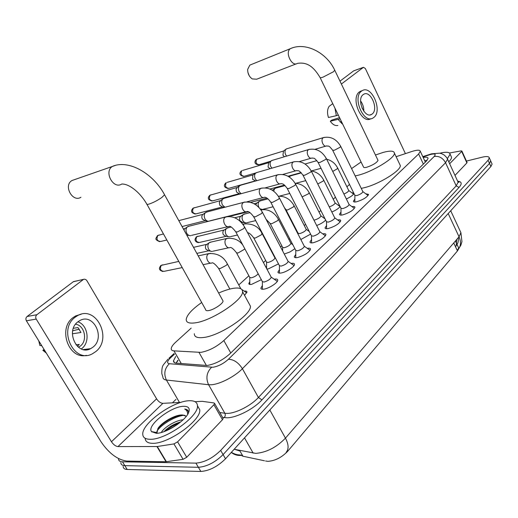<?xml version="1.0" encoding="UTF-8"?>
<svg xmlns="http://www.w3.org/2000/svg" width="518" height="518" viewBox="0 0 518 518"><rect width="100%" height="100%" fill="white"/><g stroke="black" fill="none" stroke-linecap="round" stroke-linejoin="round"><path stroke-width="0.78" d="M294.891 248.692L289.97 251.968L284.265 254.047M278.483 263.869L268.382 268.874L266.861 269.004M265.909 267.21L266.563 266.343M261.344 279.694L251.547 284.388C249.767 284.673 248.86 284.388 248.821 283.534L249.799 281.714M365.76 193.777L368.583 194.399C367.171 197.209 363.241 199.65 356.805 201.735C354.623 202.214 353.49 202.046 353.399 201.23L354.791 199.177M352.007 206.624C353.885 206.293 354.856 206.514 354.934 207.291C353.457 210.243 349.43 212.768 342.864 214.86C340.702 215.313 339.581 215.119 339.504 214.277L340.909 212.16M337.704 219.982C339.653 219.638 340.663 219.872 340.734 220.7C339.186 223.802 335.062 226.411 328.36 228.516C326.223 228.943 325.116 228.723 325.045 227.855L326.469 225.66M322.811 233.89C324.831 233.521 325.88 233.773 325.958 234.648C324.333 237.924 320.098 240.617 313.254 242.735C311.143 243.13 310.055 242.884 309.991 241.99L311.441 239.724M307.291 248.368C309.395 247.98 310.483 248.251 310.56 249.184C308.851 252.635 304.5 255.426 297.513 257.55C295.435 257.919 294.366 257.64 294.302 256.721L295.778 254.377M291.103 263.468L291.271 263.435C293.363 263.073 294.438 263.371 294.509 264.329C294.807 266.615 286.137 272.241 281.099 273.005C279.047 273.342 277.998 273.038 277.946 272.086L279.442 269.651M274.21 279.215L274.579 279.144C276.638 278.813 277.693 279.144 277.752 280.134C278.049 282.563 269.056 288.448 263.96 289.141C261.946 289.445 260.917 289.109 260.871 288.131L262.386 285.606M191.155 328.14L175.738 342.133C172.87 344.768 171.361 346.95 171.218 348.672C171.186 350 172.106 350.731 173.97 350.867L200.867 352.363C208.773 350.932 216.427 346.995 223.828 340.546L418.628 153.976L420.312 151.314C419.93 149.78 417.113 149.838 411.862 151.489L396.115 156.695M265.579 461.014L268.013 461.337C275.226 460.793 281.811 457.413 287.775 451.191L457.459 250.926L458.65 248.873M240.728 455.095L242.942 456.222L264.491 460.78M458.585 247.61L458.333 247.235M349.501 184.447L346.911 186.797M335.444 197.203L333.236 199.21M320.81 210.476L319.023 212.102M305.581 224.3L304.247 225.511M297.332 231.786L296.995 232.09M289.704 238.707L288.876 239.465M281.837 245.849L280.575 246.995M265.695 260.502L263.435 262.548M248.867 275.77L238.766 284.939M244.224 291.142C246.005 290.87 246.911 291.174 246.95 292.055L244.548 295.325M310.606 234.117L300.829 239.523M324.08 218.156L324.656 218.091M325.667 220.092C323.653 222.216 320.655 224.016 316.66 225.505M338.215 205.219L339.413 205.173M340.106 206.559C338.688 208.456 335.929 210.269 331.818 211.985M351.813 192.767L353.723 193.013M353.852 193.279L353.859 193.376C353.373 195.008 350.874 196.872 346.354 198.964M458.436 237.509C458.482 242.638 457.588 243.175 457.634 243.402L455.484 246.717L457.284 250.55L458.683 247.973L457.09 244.574L458.683 247.973M490.429 160.366L490.701 160.981L489.491 163.397L223.096 454.597C215.119 462.419 206.883 466.647 198.381 467.294L124.832 465.643C122.242 465.546 120.908 464.542 120.836 462.632C120.908 464.542 122.242 465.546 124.832 465.643L198.381 467.294C206.883 466.647 215.119 462.419 223.096 454.597L489.491 163.397L490.701 160.981L490.429 160.366M231.287 452.421C234.369 454.862 237.807 455.827 241.589 455.322L242.573 455.575L239.97 451.029L234.771 449.378M491.815 163.474L492.094 164.096L490.889 166.524L225.518 458.78C217.566 466.614 209.337 470.843 200.835 471.451L127.175 469.463C124.585 469.353 123.245 468.33 123.154 466.407M175.719 356.488L173.485 360.845C173.472 362.199 174.391 362.963 176.249 363.137L207.077 365.481C215.048 364.141 222.714 360.198 230.089 353.645L426.456 161.053L428.082 158.372C427.92 157.2 426.282 156.896 423.174 157.466M466.446 161.079L482.213 157.181C486.57 156.171 488.934 156.397 489.316 157.861L488.092 160.263L220.674 450.407C212.665 458.203 204.416 462.445 195.921 463.118L122.481 461.816C119.898 461.726 118.57 460.735 118.505 458.844L118.512 458.585M172.442 402.836L175.99 399.384M424.669 160.671L427.078 160.399M176.023 363.112L177.875 360.237M189.174 400.744C194.509 400.531 197.274 402.208 197.468 405.782C198.964 416.187 165.851 439.944 150.201 439.283C145.305 439.238 142.826 437.522 142.761 434.136C142.055 423.187 173.413 400.919 189.174 400.744M197.468 405.736L199.773 409.77C201.334 420.273 168.292 444.062 152.616 443.317C147.811 443.253 145.318 441.569 145.144 438.273M186.26 416.349L184.654 415.371L182.491 414.996C175.362 414.348 161.312 422.636 157.88 428.593L157.038 432.608L151.515 431.591C146.387 425.569 171.121 406.293 183.54 406.313C188.41 406.222 190.138 408.223 188.72 412.309C186.001 420.486 165.883 433.56 156.268 433.288L151.528 431.591M182.491 414.996L186.318 416.271M180.756 421.898C173.88 423.989 168.298 427.233 164.018 431.63M183.165 419.735C175.233 420.37 163.662 427.797 161.331 432.478M188.384 413.06L188.448 412.263C188.384 410.379 187.147 409.311 184.732 409.052C186.778 410.114 187.749 411.894 187.645 414.394M180.005 422.513L172.138 426.282L165.164 431.203M180.62 415.041C171.231 417.799 163.675 422.287 157.945 428.496M177.201 424.63L168.382 429.81M184.246 415.248C174.56 416.174 160.327 425.226 156.812 431.488M188.176 410.968L184.732 409.052M222.934 418L223.18 418.427L222.475 419.722L213.902 404.746L177.603 441.854L186.726 457.277L183.081 459.324L166.038 461.745L126.845 461.085C117.554 459.796 108.955 453.373 101.049 441.822L26.399 320.804C25.57 319.133 25.796 317.696 27.085 316.498L36.901 314.711C35.606 315.922 35.379 317.379 36.215 319.075L111.461 441.75C113.474 444.684 115.643 446.296 117.968 446.587L157.304 446.522L173.931 443.907L177.603 441.854M222.475 419.722L186.726 457.277M180.866 402.402L162.911 403.328C160.58 403.159 158.476 401.657 156.591 398.834L86.81 280.555L85.813 279.519L84.272 279.17L73.265 281.766L27.085 316.498M73.265 281.766L74.741 281.319M83.236 279.603L36.901 314.711M213.902 404.746L214.627 403.477L214.064 402.959L202.292 401.327L194.982 401.677M87.186 349.093L86.629 349.779M77.907 321.814C65.08 331.021 77.208 356.28 90.663 348.653L93.078 347.073C105.607 337.568 93.434 312.768 79.908 320.519L77.907 321.814M81.332 348.938L81.883 348.504C90.443 342.016 87.905 324.993 77.927 321.801M78.471 347.274L80.394 346.03C87.918 340.41 84.576 325.278 75.583 324.21M88.526 349.456L88.992 348.86M81.255 314.212L75.732 315.876L73.122 317.566C57.563 328.47 68.719 359.88 86.428 355.342M95.785 351.573C112.749 338.584 96.186 304.96 77.765 315.527L75.155 317.223C57.634 329.668 74.113 364.141 92.398 353.794L95.785 351.573M79.332 329.176L72.708 330.769M44.03 349.385L42.852 350.323L44.833 350.692M42.852 350.323L46.303 353.069M38.746 340.818L39.847 345.461L41.822 345.804M76.01 344.846L79.286 344.405L77.435 346.393M72.39 333.773L80.97 332.498L78.004 327.57L73.388 328.289M439.827 153.218C446.212 151.696 449.637 152.014 450.116 154.163L447.397 158.631M451.068 156.255L451.521 157.239C451.599 158.411 450.679 159.933 448.756 161.797M74.521 179.629L71.814 180.627C63.183 185.664 72.617 202.745 80.938 197.267M146.963 204.351L205.633 309.563C205.627 310.522 206.552 310.878 208.404 310.625C213.487 310.017 223.258 303.574 223.044 300.997L222.552 300.11M218.661 293.039C224.041 290.676 228.807 289.128 232.964 288.39C239.277 287.373 242.476 288.468 242.56 291.673C243.525 299.857 211.24 321.179 194.846 322.895C189.012 323.62 186.13 322.449 186.202 319.386C186.953 314.86 192.12 309.24 201.703 302.506M248.821 303.205L250.434 306.177C251.606 314.711 219.58 336.13 203.101 337.542C197.235 338.163 194.302 336.881 194.302 333.702M250.965 64.666L249.825 65.151L247.669 69.399C247.63 73.53 249.158 76.709 252.26 78.93L256.688 79.209L296.322 63.818M320.176 77.732L363.481 166.958C363.558 167.67 364.666 167.761 366.809 167.223C372.934 165.125 376.677 162.846 378.03 160.379L377.842 159.997M375.453 155.018L383.171 152.409C390.313 150.524 394.062 150.764 394.418 153.114C395.357 157.861 372.513 171.808 357.847 175.33L355.18 175.939M399.689 164.232L400.291 165.507C401.34 170.48 378.632 184.466 363.934 187.794L361.26 188.364M351.58 168.583L361.078 162.004M249.203 75.699L247.902 72.39M277.247 281.462L276.191 280.588M235.865 232.045L262.341 281.552L263.979 282.07C267.825 280.924 270.26 279.338 271.277 277.318L271.056 276.89M190.825 235.645C189.206 235.865 187.853 235.088 186.771 233.301C185.625 230.814 185.787 228.697 187.263 226.962L189.29 226.126M188.902 235.392L186.817 235.191M183.385 228.962L185.075 228.535M262.373 288.584L262.691 289.258M183.896 229.901L184.719 228.762M293.997 265.617L293.033 264.821M253.768 216.945L279.416 265.643L281.086 266.11C284.855 264.97 287.218 263.442 288.183 261.532L287.982 261.143M208.922 221.18C207.349 221.4 206.034 220.623 204.973 218.842C203.852 216.394 204.001 214.329 205.419 212.658L207.278 211.875M207.174 220.979L205.206 220.759L202.357 219.082C201.554 217.32 201.664 215.838 202.687 214.627L202.849 214.491M178.801 220.636L203.173 214.277M279.409 272.539L279.681 273.148M310.055 250.434L309.162 249.702M270.908 202.499L295.778 250.408L297.481 250.829C301.165 249.689 303.464 248.219 304.383 246.406L304.195 246.05M224.954 207.245L222.429 204.979C221.335 202.564 221.477 200.55 222.844 198.938L224.54 198.206M224.682 207.148L222.565 206.941L219.787 205.27L219.302 202.544L220.538 200.602M295.739 257.174L295.972 257.718M325.453 235.865L324.637 235.204M287.328 188.656L311.467 235.794L313.196 236.169C316.802 235.036 319.043 233.618 319.917 231.902L319.748 231.578M241.11 193.7L239.186 191.666C238.125 189.29 238.254 187.322 239.569 185.761L241.129 185.081M240.728 193.803L239.225 193.68L236.519 192.016L236.046 189.342L237.212 187.471M311.473 235.904L311.59 242.923M340.229 221.879L339.478 221.277M303.088 175.375L326.521 221.775L328.276 222.105C331.811 220.979 333.993 219.606 334.822 217.981L334.673 217.683M256.798 180.672L255.283 178.878C254.254 176.534 254.37 174.611 255.639 173.103L257.07 172.468M255.75 180.97L252.603 179.273L252.855 175.123L253.237 174.844L227.156 182.375M326.528 221.866L326.58 228.729M318.214 162.639L340.98 208.307L342.761 208.599C346.225 207.478 348.355 206.145 349.145 204.604L353.742 207.899M271.976 168.149L270.765 166.582C269.761 164.271 269.865 162.393 271.089 160.936L272.41 160.334M270.072 168.7L268.065 167.023L268.654 162.704L242.592 170.435M340.986 208.385L340.986 215.106M368.078 195.526L367.45 195.033M332.744 150.395L354.882 195.364L356.682 195.61C360.081 194.503 362.16 193.214 362.911 191.744L362.788 191.492M286.629 156.099L285.664 154.746C284.68 152.473 284.783 150.628 285.962 149.223L287.186 148.66M284.427 156.76L282.945 155.232L283.495 151.016M354.888 195.428L354.836 202.007M246.795 292.689L245.914 292.281M236.642 253.049L249.734 277.383L251.269 277.842C254.293 277.013 256.598 275.654 258.178 273.769M212.438 251.405C210.904 251.599 209.628 250.848 208.612 249.139C207.465 246.633 207.64 244.515 209.136 242.793L211.124 242.029M210.593 251.133L208.728 250.861L205.97 249.229C205.147 247.429 205.277 245.908 206.352 244.664L206.915 244.289M253.82 238.105L266.524 262.069L268.091 262.49C271.736 261.357 274.041 259.881 275 258.042L274.812 257.686M229.785 236.868L227.732 236.454L226.042 234.609C224.935 232.142 225.097 230.076 226.534 228.419L228.354 227.7M228.101 236.648L226.075 236.389L223.381 234.764C222.578 232.99 222.701 231.507 223.737 230.309L224.249 229.96M270.299 223.776L282.634 247.384L284.233 247.753C287.807 246.633 290.041 245.202 290.954 243.466L290.779 243.136M246.432 222.908L244.431 222.5L242.78 220.662C241.705 218.233 241.854 216.213 243.233 214.614L244.897 213.94M244.897 222.74L242.722 222.494L240.093 220.875C239.316 219.133 239.426 217.683 240.423 216.53L240.896 216.207M286.117 210.03L298.103 233.281L299.728 233.612C303.231 232.498 305.413 231.112 306.274 229.468L306.119 229.163M259.052 207.595L258.864 207.258C257.809 204.869 257.951 202.901 259.278 201.353L260.807 200.725M262.425 209.499L260.172 208.877M255.711 204.739L256.896 202.985M313.927 220.131L314.614 220.02C318.046 218.913 320.176 217.573 320.998 216.006L320.856 215.728M273.64 191.148L274.702 188.61L276.113 188.015M340.041 206.429L339.666 206.287M329.247 206.876C332.517 205.717 334.492 204.448 335.159 203.062L335.036 202.81M289.096 176.897L290.851 175.783M353.652 194.01L353.237 193.816M343.894 194.01C346.749 192.806 348.387 191.673 348.789 190.605L348.672 190.371M305.037 164.005L316.906 160.632M467.055 162.419L466.88 162.924L461.674 151.437L449.643 163.733M466.88 162.924L454.998 175.408M405.406 153.619L365.339 68.493L363.461 67.314L353.652 70.875L339.996 81.145M353.652 70.875L354.001 70.726M363.377 67.372L341.381 84.033M461.674 151.437L461.894 151.036L461.085 150.887L449.456 152.998M363.099 94.677C356.326 99.378 364.724 118.862 371.561 114.426L372.254 113.947C378.878 109.091 370.545 89.867 363.668 94.289L363.099 94.677M339.543 117.631L331.624 120.163L330.277 121.238L340.132 118.849M340.171 122.125L341.517 121.704M362.134 90.695L359.46 91.854C350.22 98.187 361.59 124.657 370.894 118.693M373.892 117.392C382.867 110.755 371.542 84.667 362.186 90.676L361.441 91.181C352.188 97.539 363.63 124.1 372.915 118.059L373.892 117.392M338.17 119.47L342.786 124.32M330.277 121.238C332.64 124.579 335.178 125.997 337.878 125.486M341.666 123.53L342.392 123.504M332.731 103.606L331.423 104.668M334.952 108.184L336.331 115.676L328.444 117.489C327.033 112.892 327.279 109.156 329.195 106.274L332.776 103.691M338.286 115.048L336.331 115.676M362.38 108.845L360.8 103.781M363.83 111.253C363.876 107.466 362.807 104.034 360.619 100.958M206.429 365.527L198.996 352.421M242.942 456.222L239.588 450.356M457.459 250.926L453.729 242.968M287.775 451.191L287.393 450.498M230.763 352.985L223.828 340.546M181.261 363.545L173.97 350.867M423.355 164.096L418.628 153.976M234.168 449.248L255.775 453.38C266.537 452.467 276.431 447.39 285.457 438.144C288.701 444.353 288.934 449.08 286.163 452.331M253.179 453.127L244.502 437.865M457.977 249.715C460.903 246.283 461.26 241.977 459.045 236.797L460.903 232.666L460.373 231.527M269.826 409.978L285.457 438.144L459.045 236.797L448.2 213.533M456.203 245.921L456.766 239.445M490.889 166.524L488.092 160.263M225.518 458.78L220.674 450.407M200.835 471.451L195.921 463.118M127.175 469.463L122.481 461.816M174.424 354.234L170.61 357.744C167.081 361.201 166.666 363.202 169.367 363.727L212.885 367.256C218.272 366.368 223.452 363.707 228.412 359.265L434.162 156.494C436.195 154.15 435.062 153.451 430.775 154.403L422.915 156.909M447.118 158.281L447.571 159.214L445.551 162.723L242.405 368.699C234.874 376.541 219.671 384.356 211.169 384.764L208.592 384.732L224.864 413.267L227.473 413.396C236.053 413.273 251.12 405.529 258.424 397.494L456.196 185.865L458.106 182.187L457.666 181.229M457.634 181.151C461.803 181.611 462.276 183.709 459.045 187.438L261.933 399.883L258.424 397.494L242.405 368.699C238.435 362.548 233.773 359.401 228.412 359.265M430.834 154.027L429.416 154.798M261.933 399.883C253.749 408.974 236.726 417.715 227.072 417.799L222.591 417.398M211.597 367.268C206.637 372.312 205.633 378.134 208.592 384.732L166.407 380.031L179.493 402.473M169.367 363.727C164.569 368.427 163.584 373.86 166.407 380.031C164.051 379.739 162.879 378.703 162.879 376.923L161.823 373.685C161.707 369.269 162.218 366.349 163.338 364.918L167.929 359.175M219.787 412.496L224.864 413.267C225.589 414.886 225.349 416.342 224.132 417.644M434.162 156.494C438.999 155.801 442.793 157.873 445.551 162.723L456.196 185.865L459.045 187.438M170.61 357.744L168.913 358.281L174.042 353.574M151.858 432.006L152.02 431.682M156.591 398.834L111.461 441.75M162.911 403.328L117.968 446.587M166.038 461.745L156.935 446.548M36.215 319.075L26.399 320.804M157.304 446.522L166.407 461.719M183.081 459.324L173.931 443.907M223.044 300.997L164.575 194.794C153.503 173.815 129.001 159.279 112.535 166.343L112.341 166.466C103.619 171.639 113.351 189.705 121.743 184.052C128.645 183.65 139.42 191.53 146.659 203.801C146.477 204.474 147.274 204.565 149.061 204.066C153.244 202.674 157.511 200.472 161.862 197.455L164.575 194.794L164.277 194.256M72.002 180.51L115.313 165.43M378.03 160.379L334.842 70.409C326.722 52.558 305.484 41.738 290.507 48.608L290.417 48.666C284.609 52.027 291.887 67.256 297.41 63.397C308.32 61.564 314.543 68.402 320.059 77.499C320.014 77.972 321.037 77.836 323.141 77.085L333.521 71.724L334.732 70.183M249.916 65.093L291.576 48.18M166.835 239.989L160.781 241.453C157.09 241.207 156.119 239.206 157.88 235.457L159.175 235.01M157.284 235.794L157.88 235.457M227.046 216.666L225.168 217.295C221.458 219.988 225.518 228.697 229.357 226.301C230.763 226.269 232.873 228.069 235.677 231.695L237.225 232.006L243.81 228.548L244.535 226.981M244.962 202.02L243.259 202.616C239.692 205.186 243.661 213.759 247.332 211.448C248.815 211.363 250.906 213.092 253.6 216.628L255.186 216.893L261.622 213.513L262.296 212.063M222.216 206.986L196.167 213.837C192.728 213.539 191.809 211.609 193.408 208.055L194.49 207.66M192.806 208.398L193.408 208.055M262.127 187.995L260.58 188.552C257.155 191.019 261.027 199.449 264.543 197.216C266.505 197.352 268.577 199.016 270.752 202.201L272.377 202.428L278.671 199.119L279.299 197.785M238.921 193.719L212.833 200.829C209.512 200.505 208.612 198.614 210.146 195.144L211.137 194.774M209.537 195.493L210.146 195.144M278.593 174.553L277.182 175.078C273.892 177.441 277.667 185.735 281.047 183.579C282.563 184.33 282.834 182.569 287.192 188.384L288.85 188.565L295.014 185.327L295.59 184.091M254.966 180.97L228.872 188.319C225.66 187.969 224.78 186.104 226.243 182.724L226.243 182.724M225.641 183.074L225.958 182.841C223.271 185.528 223.983 187.419 228.088 188.513M294.399 161.655L293.11 162.147C289.944 164.42 293.635 172.585 296.872 170.5C298.847 171.646 297.727 168.577 302.959 175.129L304.642 175.272L310.683 172.106L311.221 170.953C316.776 171.853 320.953 174.942 323.744 180.199L323.62 179.966M255.853 172.921L244.315 176.269C241.2 175.9 240.346 174.067 241.751 170.765L241.751 170.765M241.142 171.121L241.459 170.882C240.753 171.555 237.445 174.728 243.602 176.45M309.589 149.275L308.404 149.734C305.355 151.916 308.961 159.952 312.069 157.938C314.031 158.942 313.215 156.203 318.097 162.412L319.807 162.51L325.718 159.408L326.223 158.346M270.668 161.24L259.194 164.653C256.183 164.271 255.348 162.464 256.688 159.246L257.465 158.935M256.08 159.602L256.688 159.246M324.184 137.374L323.102 137.801C320.163 139.899 323.685 147.818 326.677 145.869C328.703 146.795 327.946 144.198 332.64 150.188L334.375 150.252L340.171 147.216L340.643 146.225M182.232 267.599L164.122 271.322C160.483 271.069 159.544 269.062 161.305 265.307L162.769 264.821M160.658 265.663L161.305 265.307M210.379 253.296L208.255 253.975C204.597 256.714 208.43 265.08 212.276 262.794C213.591 262.853 215.663 264.679 218.499 268.259L219.956 268.667L226.411 265.268L227.357 263.921L227.149 263.539M228.289 238.144L226.36 238.792C222.85 241.42 226.599 249.65 230.283 247.436C231.669 247.449 233.728 249.203 236.448 252.693L237.937 253.056L244.923 248.99M225.667 236.422L199.495 242.443C196.095 242.139 195.202 240.203 196.808 236.642L198.031 236.208M196.154 237.011L196.808 236.642M247.598 232.731C249.106 232.763 251.12 234.447 253.645 237.781L255.173 238.099L261.357 234.848L261.991 233.365M243.175 224.818L244.185 223.918L245.467 223.627M266.097 219.328L270.143 223.478L271.697 223.763L277.752 220.577L278.347 219.205M260.949 209.907L261.959 209.699M248.277 211.72L232.181 215.753L230.458 215.682M284.285 207.453L285.975 209.751L287.561 209.997L293.492 206.876L294.043 205.601M302.111 196.905L308.605 193.719L309.123 192.534M317.754 183.974L323.141 181.073L323.744 180.199L335.159 203.062M332.718 171.439L337.121 168.9L337.574 167.871M248.821 283.534L249.21 284.246M353.399 201.23L353.645 201.722M339.504 214.277L339.769 214.815M325.045 227.855L325.336 228.438M309.991 241.99L310.314 242.625M294.302 256.721L294.664 257.414M277.946 272.086L278.347 272.844M260.871 288.131L261.318 288.953M425.356 162.128L420.312 151.314M456.889 244.14L455.419 241.006M178.062 360.567L176.185 362.762M458.249 249.359L460.865 245.221L461.952 241.673L460.903 232.666L450.718 210.761M241.084 455.115C237.529 454.642 236.752 455.147 231.326 452.382M236.13 449.65L237.846 450.155M492.094 164.096L489.316 157.861M457.808 181.533L458.974 182.33L458.106 182.187L447.571 159.214C447.539 158.521 446.464 157.168 444.347 155.135C440.404 152.946 441.854 153.82 439.562 153.173L431.559 153.82L422.785 156.63M174.547 362.697L173.485 360.845M197.468 405.782L199.773 409.77M83.527 279.416L73.556 281.578M214.627 403.477L223.18 418.427M83.372 349.572L90.663 348.653M75.732 315.876L77.765 315.527M450.116 154.163L451.521 157.239M242.56 291.673L250.434 306.177M394.418 153.114L400.291 165.507M159.583 241.679C154.539 239.322 155.497 238.927 157.589 235.567L163.461 233.935M271.264 277.175L277.221 281.3M271.277 277.318L244.723 227.324C241.459 221.471 235.172 215.164 225.602 217.003L187.937 226.463M262.367 281.721L262.406 288.312M227.965 226.631L191.589 235.366M184.544 228.911L187.263 226.962M288.17 261.402L293.978 265.481M288.183 261.532L262.464 212.38C257.711 204.37 251.444 201.023 243.661 202.344L206.047 212.199M279.435 265.792L279.442 272.287M246.076 211.758L209.628 220.921M202.687 214.627L205.419 212.658M182.058 226.554L204.817 220.797M195.202 214.051C192.508 213.092 191.336 212.121 191.699 211.143C191.323 210.651 191.796 209.66 193.117 208.165L220.513 200.615M304.364 246.29L310.029 250.323M304.383 246.406L279.448 198.077C274.812 190.197 268.648 186.94 260.955 188.299L223.426 198.511M295.791 250.531L295.765 256.941M263.403 197.513L246.898 201.839M220.092 200.926L222.844 198.938M211.966 201.036C209.272 200.116 208.106 199.177 208.463 198.206C208.074 197.734 208.54 196.756 209.855 195.26L237.192 187.477M319.897 231.792L325.433 235.781M319.917 231.902L295.726 184.356C291.2 176.612 285.133 173.439 277.531 174.838L240.106 185.366M280.005 183.864L265.417 187.82M236.797 187.769L239.569 185.761M334.809 217.877L340.216 221.814M334.822 217.981L311.344 171.199C306.921 163.584 300.945 160.489 293.434 161.927L256.138 172.734M295.927 170.765L282.822 174.436M252.855 175.123L255.639 173.103M349.145 204.604L326.34 158.566C322.015 151.075 316.135 148.064 308.702 149.527L271.561 160.586M311.208 158.191L299.346 161.61M268.305 162.963L271.089 160.936M258.54 164.834C252.991 164.025 255.277 160.204 256.397 159.363L283.482 151.023M362.898 191.654L368.071 195.493M362.911 191.744L340.747 146.432C336.512 139.057 330.724 136.117 323.381 137.613L286.396 148.899M325.88 146.102L315.106 149.294M283.165 151.262L285.962 149.223M162.833 271.523C159.337 270.26 158.275 268.81 160.956 265.436L178.775 261.402M241.887 289.549L246.723 292.838M240.831 288.733L227.357 263.921C223.53 256.507 217.346 253.069 208.806 253.606L198.206 255.886M229.862 289.057L218.713 268.641M210.761 263.099L203.05 264.679M242.748 244.91C238.927 239.847 233.637 237.691 226.871 238.448L209.784 242.333M193.505 247.345L206.824 244.334M249.754 277.544L249.818 283.961M228.917 247.733L213.157 251.152M206.352 244.664L209.136 242.793M196.834 253.393L208.268 250.893M198.459 242.638C196.626 242.294 195.545 241.537 195.228 240.371C194.71 239.834 195.118 238.636 196.458 236.778L224.171 229.998M274.987 257.925L275.57 258.333M275 258.042L262.166 233.689C258.838 226.683 252.842 223.426 244.185 223.918L242.761 224.255M231.125 227.039L227.137 227.991M266.543 262.212L266.576 268.46M237.458 235.03L230.452 236.629M223.737 230.309L226.534 228.419M290.941 243.356L292.799 244.677M290.954 243.466L278.503 219.502C275.595 214.07 269.651 208.372 260.968 209.926M250.045 212.658L243.79 214.219M234.66 217.767L240.825 216.239M282.653 247.5L282.653 250.958M255.698 220.616L247.054 222.688M240.423 216.53L243.233 214.614M241.492 222.74L242.359 222.533M231.332 215.941L230.076 215.779M306.261 229.364L309.278 231.527M306.274 229.468L294.185 205.879C290.436 199.242 285.165 196.031 278.386 196.238M267.987 198.867L259.796 200.984M260.515 209.317L261.02 209.369M254.06 203.729L256.831 203.017M298.115 233.385L298.109 234.253M273.122 206.766L263.002 209.291M256.455 203.289L259.278 201.353M320.985 215.909L325.045 218.855M320.998 216.006L309.252 192.787C306.021 186.875 301.314 183.702 295.13 183.262M285.062 185.612L275.188 188.261M289.789 193.447L279.351 196.147M272.326 190.242L274.702 188.61M250.686 202.357L266.945 198.129M335.152 202.972L340.086 206.591M301.346 172.882L289.996 176.016M305.743 180.633L295.862 183.275M288.914 176.78L289.549 176.34M269.982 188.999L284.473 185.107M348.782 190.52L353.606 194.095M348.789 190.605L337.678 168.085C335.269 163.416 331.598 160.457 326.657 159.207M321.037 168.298L311.383 170.959M287.982 176.224L301.068 172.598M363.461 67.314L353.742 70.817M461.894 151.036L467.1 162.516M370.059 114.892L371.561 114.426M360.211 91.349L362.186 90.676"/></g></svg>
